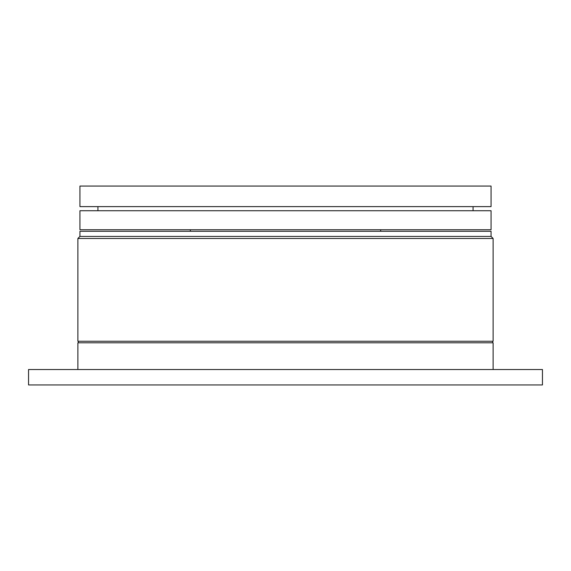 <?xml version="1.0" encoding="UTF-8"?>
<svg xmlns="http://www.w3.org/2000/svg" width="571" height="571" viewBox="0 0 571 571"><rect width="100%" height="100%" fill="white"/><g stroke="black" fill="none" stroke-linecap="round" stroke-linejoin="round"><path stroke-width="0.86" d="M493.116 238.478L77.884 238.478L77.884 341.258L493.116 341.258L493.116 238.478L491.06 236.423L79.94 236.423L77.884 238.478M491.06 236.423L491.06 231.284L79.94 231.284L79.94 236.423M78.398 341.258L78.398 342.8M492.602 341.258L492.602 342.8M493.116 369.523L493.116 342.8L77.884 342.8L77.884 369.523M542.45 369.523L28.55 369.523L28.55 384.94L542.45 384.94L542.45 369.523M380.614 231.284L380.693 229.742M190.386 231.284L190.307 229.742M79.94 206.616L491.06 206.616L491.06 186.06L79.94 186.06L79.94 206.616M491.06 210.728L491.06 229.742L79.94 229.742L79.94 210.728L491.06 210.728M473.073 206.616L473.073 210.728M97.926 206.616L97.926 210.728"/></g></svg>

